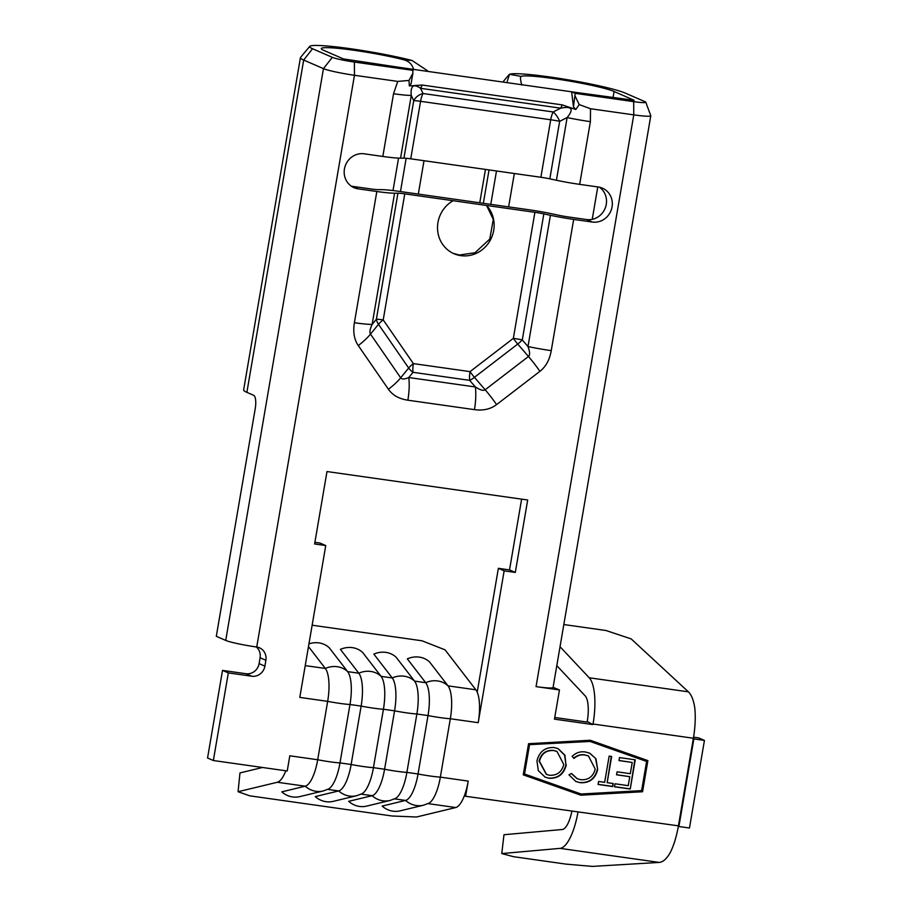 <?xml version="1.0" encoding="UTF-8"?>
<svg xmlns="http://www.w3.org/2000/svg" width="912" height="912" viewBox="0 0 912 912"><rect width="100%" height="100%" fill="white"/><g stroke="black" fill="none" stroke-linecap="round" stroke-linejoin="round"><path stroke-width="1.37" d="M575.791 109.508L573.454 106.784L575.21 93.355L571.619 91.793L577.581 92.636L403.275 67.933L409.237 68.776L412.84 70.338L412.851 73.336L408.986 80.45L409.328 85.91L422.188 85.044L562.259 104.891L575.791 109.508L579.211 104.584L590.497 108.733L590.383 121.649L579.667 184.361A30.917 2.588 -170.3 0 1 556.411 180.257L549.833 178.843A11.89 0.992 -170.3 0 0 540.884 177.27L550.711 119.768L420.569 101.312L410.742 158.825L540.884 177.27M285.821 770.788A30.917 9.929 98.1 0 1 277.339 782.257L305.224 786.201A21.603 20.292 -103.6 0 0 316.019 791.308A21.603 20.292 -103.6 0 0 323.224 790.966L299.809 796.609A21.603 20.292 -103.6 0 1 292.604 796.951A21.603 20.292 -103.6 0 1 281.808 791.844L305.224 786.201A30.917 9.929 -81.9 0 0 317.695 759.753L327.67 701.351A30.917 9.929 -81.9 0 0 325.345 668.462L308.484 646.597M327.704 789.393L338.671 790.943A21.603 20.292 -103.6 0 0 349.467 796.051A21.603 20.292 -103.6 0 0 356.672 795.709L333.256 801.352A21.603 20.292 -103.6 0 1 326.051 801.694A21.603 20.292 -103.6 0 1 315.256 796.586L338.671 790.943A30.917 9.929 -81.9 0 0 351.143 764.495L361.129 706.093A30.917 9.929 -81.9 0 0 358.792 673.204L340.415 649.378A21.603 19.528 142.4 0 1 362.714 652.536L381.102 676.362A21.603 19.528 142.4 0 0 358.792 673.204L347.643 671.62L329.266 647.794A21.603 19.528 142.4 0 0 308.951 643.861M361.152 794.135L372.119 795.686A21.603 20.292 -103.6 0 0 382.915 800.793A21.603 20.292 -103.6 0 0 390.119 800.451L366.704 806.094A21.603 20.292 -103.6 0 1 359.499 806.436A21.603 20.292 -103.6 0 1 348.703 801.329L372.119 795.686A30.917 9.929 -81.9 0 0 384.59 769.238L394.577 710.836A30.917 9.929 -81.9 0 0 392.251 677.947L373.863 654.121A21.603 19.528 142.4 0 1 396.173 657.278L414.55 681.104A21.603 19.528 142.4 0 0 392.251 677.947L381.102 676.362A30.917 9.929 -81.9 0 1 383.428 709.251A21.603 1.813 -170.3 0 1 361.129 706.093L349.98 704.509A30.917 9.929 -81.9 0 0 347.643 671.62A21.603 19.528 142.4 0 0 325.345 668.462L305.235 665.612M394.6 798.878L405.566 800.428A21.603 20.292 -103.6 0 0 416.374 805.535A21.603 20.292 -103.6 0 0 423.567 805.193L400.151 810.836A21.603 20.292 -103.6 0 1 392.947 811.178A21.603 20.292 -103.6 0 1 382.151 806.071L405.566 800.428A30.917 9.929 -81.9 0 0 418.049 773.98L428.024 715.578A30.917 9.929 -81.9 0 0 425.699 682.689L407.322 658.863A21.603 19.528 142.4 0 1 429.62 662.021L447.997 685.847A21.603 19.528 142.4 0 0 425.699 682.689L414.55 681.104A30.917 9.929 -81.9 0 1 416.875 713.993A21.603 1.813 -170.3 0 1 394.577 710.836L383.428 709.251L373.441 767.653A21.603 1.813 -170.3 0 1 351.143 764.495L339.994 762.911L349.98 704.509A21.603 1.813 -170.3 0 1 327.67 701.351L299.797 697.395L325.755 545.558L319.964 543.039L314.891 542.309M607.164 782.678L613.24 783.533L612.727 786.532L598.078 784.457L598.591 781.459L604.667 782.325L609.148 756.116L611.644 756.47L607.164 782.678L611.268 756.413M566.295 764.86C563.935 774.128 558.224 778.609 549.172 778.289L545.182 777.184L538.297 770.606L536.963 760.847C539.357 751.579 545.102 747.145 554.188 747.555L558.121 748.649L564.916 755.204L565.93 764.701C563.57 773.969 557.87 778.449 548.807 778.13L549.172 778.289M529.519 744.83L524.537 774.026L581.069 794.01L641.615 790.624L646.597 761.429L590.053 741.445L529.165 744.671L524.537 774.026M580.089 782.667L575.848 781.493L568.974 774.835L571.471 773.399L577.216 778.711L580.762 779.703C588.331 780.216 593.142 776.671 595.217 769.067L588.468 755.98L584.809 754.965C580.784 754.441 577.193 755.592 574.024 758.419L572.132 756.379C575.917 752.719 580.317 751.249 585.31 751.967L589.688 753.152L595.935 758.704L597.691 769.614C595.194 778.962 589.323 783.317 580.089 782.667L575.677 781.413M635.231 759.81L630.249 789.017L614.517 786.782L615.03 783.784L628.254 785.665L629.793 776.682L616.569 774.801L617.082 771.814L630.306 773.684L632.221 762.455L618.997 760.574L619.51 757.587L635.231 759.81M453.104 200.72A29.731 28.044 113.5 0 0 437.521 228.205A29.731 28.044 113.5 0 0 453.971 253.707A29.731 28.044 113.5 0 0 488.775 242.683A29.731 28.044 113.5 0 0 486.552 205.462L404.757 193.857A11.89 0.992 9.7 0 0 397.928 193.207L394.577 193.207L372.142 324.444A30.917 2.588 -170.3 0 1 354.392 322.734L376.827 191.497A30.917 2.588 9.7 0 0 394.577 193.207M453.264 253.388L459.397 255.018L475.015 252.738L489.801 239.035L493.278 219.416L486.552 205.462L534.899 212.314A11.89 0.992 9.7 0 1 543.837 213.887L550.426 215.289A30.917 2.588 9.7 0 0 573.671 219.404L551.247 350.641C549.628 359.795 545.855 366.692 539.915 371.332L496.595 404.609C490.588 409.146 483.212 410.822 474.457 409.636L407.858 400.197C399.125 398.897 392.65 395.261 388.444 389.287L358.279 345.58C354.175 339.526 352.876 331.911 354.392 322.734M579.667 184.361L598.318 187.006A17.841 16.826 -66.5 0 1 602.444 188.168A17.841 16.826 -66.5 0 1 612.055 206.899A17.841 16.826 -66.5 0 1 592.333 222.049L586.541 219.53L567.891 216.885A11.89 0.992 9.7 0 1 558.942 215.3L552.364 213.898A30.917 2.588 9.7 0 0 529.108 209.794L398.966 191.338A30.917 2.588 9.7 0 0 381.216 189.639L377.864 189.628A11.89 0.992 9.7 0 1 371.036 188.978L352.385 186.333L358.177 188.852A17.841 16.826 -66.5 0 1 354.05 187.69A17.841 16.826 -66.5 0 1 344.44 168.959A17.841 16.826 -66.5 0 1 364.162 153.809L382.823 156.454L393.539 93.742L397.746 81.407L408.986 80.45M388.444 389.287A30.917 8.846 145.4 0 0 400.676 377.807L408.667 368.015L378.503 324.307A11.89 8.105 -140.8 0 1 376.382 319.246L372.142 324.444C369.93 329.186 369.383 332.401 370.511 334.111L400.676 377.807C401.861 379.449 404.563 379.358 408.781 377.522L475.369 386.962C480.202 390.074 483.463 391.02 485.15 389.789L528.47 356.501C530.1 355.19 529.94 351.861 527.991 346.537A30.917 2.588 9.7 0 0 551.247 350.641M556.411 180.257L567.127 117.545A30.917 2.588 9.7 0 0 590.383 121.649M404.757 193.857L383.211 319.895L413.375 363.603L470.033 371.629A11.89 3.819 -81.9 0 0 469.68 380.35L475.369 386.962A30.917 9.929 98.1 0 1 474.457 409.636M539.915 371.332A30.917 5.187 52.5 0 0 528.47 356.501L517.754 344.052L474.434 377.329A11.89 3.694 139.3 0 1 469.68 380.35L413.022 372.324A11.89 3.819 -81.9 0 1 413.375 363.603A11.89 3.409 145.4 0 0 408.667 368.015A11.89 8.105 -140.8 0 0 413.022 372.324L408.781 377.522A30.917 9.929 98.1 0 1 407.858 400.197M410.742 158.825A11.89 0.992 -170.3 0 0 403.925 158.164L400.562 158.164A30.917 2.588 -170.3 0 1 382.823 156.454M422.188 85.044A30.917 9.929 -81.9 0 1 420.58 88.316L423.043 93.514L553.185 111.971A11.89 4.845 -117 0 1 559.66 121.342L567.127 117.545C574.115 109.03 571.961 105.906 560.652 108.163L420.58 88.316C413.421 83.437 410.32 85.808 411.278 95.452A30.917 2.588 -170.3 0 1 393.539 93.742M549.833 178.843L559.66 121.342A11.89 0.992 -170.3 0 0 550.711 119.768A11.89 3.819 -81.9 0 1 553.185 111.971L560.652 108.163A30.917 9.929 -81.9 0 0 562.259 104.891M409.328 85.91L411.073 83.767L412.851 73.336M575.233 96.353L579.211 104.584M580.876 795.196L642.561 791.753L647.885 760.619L590.258 740.259L528.572 743.702L523.249 774.835L580.876 795.196L642.196 791.593L647.509 760.483M376.827 191.497L358.177 188.852M397.746 81.407L354.46 75.274A24.977 2.086 -170.3 0 1 323.452 68.639L303.685 60.044A67.636 5.654 -170.3 0 1 300.436 57.638A67.636 5.654 -170.3 0 1 300.561 57.388L309.749 46.364A60.42 5.062 9.7 0 0 312.542 48.735L332.31 57.342A17.761 1.482 9.7 0 0 354.369 62.05L412.84 70.338M300.436 57.638L243.629 389.948A67.636 5.654 9.7 0 0 246.878 392.354L253.616 395.284A11.89 3.819 98.1 0 1 255.246 408.542L216.304 636.314L225.72 640.406A24.977 2.086 9.7 0 0 256.728 647.03A11.89 11.218 -66.5 0 1 259.475 647.805A11.89 11.218 -66.5 0 1 265.882 660.288L264.89 666.136A11.89 11.218 -66.5 0 1 251.735 676.225L228.319 672.908L222.528 670.388L207.56 757.997L213.351 760.517L228.319 672.908M323.224 790.966L328.548 788.971A30.917 9.929 -81.9 0 0 339.994 762.911A21.603 1.813 -170.3 0 1 317.695 759.753L289.811 755.797L287.223 770.982L213.351 760.517M515.314 572.428L504.154 570.844L498.374 568.324L509.523 569.909L515.314 572.428L527.683 500.004L326.986 471.55L314.606 543.974L325.755 545.558M504.154 570.844L478.207 722.692A30.917 9.929 -81.9 0 0 477.204 692.14L498.374 568.324M423.567 805.193L428.902 803.198A30.917 9.929 -81.9 0 0 440.348 777.138L450.323 718.736A30.917 9.929 -81.9 0 0 447.997 685.847L475.87 689.803A30.917 9.929 98.1 0 1 477.204 692.14M464.368 795.731A30.917 9.929 98.1 0 0 468.221 781.094L465.622 796.279L464.368 795.731A30.917 9.929 98.1 0 1 455.749 807.542L416.488 817.004L392.092 816.001L249.683 795.811L238.078 791.719L277.339 782.257M563.833 624.538L606.047 630.523L631.184 638.913L688.4 691.843C691.433 694.739 693.542 699.983 694.739 707.587A42.807 13.748 98.1 0 1 693.394 738.241L678.414 825.839L465.622 796.279M560.036 646.722L589.22 677.776A42.807 13.748 98.1 0 1 593.039 724.014L592.937 724.595L587.248 721.495A23.78 7.638 -81.9 0 0 585.128 695.81L556.799 665.657M575.21 93.355L633.68 101.642A17.761 1.482 9.7 0 0 645.776 102.212L650.78 115.664A24.977 2.086 -170.3 0 1 650.792 115.767L553.06 687.523A24.977 2.086 9.7 0 1 536.051 686.622L559.466 689.939L554.473 719.146L592.937 724.595M650.792 115.767A24.977 2.086 -170.3 0 1 633.783 114.866L590.497 108.733M592.333 222.049L573.671 219.404M577.581 92.636L634.136 100.297L614.084 91.485A48.61 4.07 -170.3 0 0 564.357 80.21A48.61 4.07 -170.3 0 0 521.06 76.391L509.523 74.294L507.289 81.282M413.66 69.745C412.349 64.501 409.021 61.161 403.663 59.759A48.61 4.07 -170.3 0 0 351.565 49.943A48.61 4.07 -170.3 0 0 321.286 48.575A48.61 4.07 -170.3 0 0 323.623 50.308L343.391 58.904L403.275 67.933M586.541 219.53A17.841 16.826 113.5 0 0 606.263 204.379A17.841 16.826 113.5 0 0 599.423 187.199M553.094 687.34L559.466 689.939M554.758 717.482L587.146 722.076M693.565 737.17L698.649 737.888L704.44 740.407L689.472 828.005L678.904 826.511L693.872 738.902L704.44 740.407M521.618 499.149L509.523 569.909M256.386 646.984A11.89 11.218 -66.5 0 1 260.091 657.769L259.099 663.617A11.89 11.218 -66.5 0 1 245.944 673.717L222.528 670.388M351.291 186.139A17.841 16.826 113.5 0 0 352.385 186.333M312.132 625.21L422.039 640.794L445.056 649.846L475.87 689.803M356.672 795.709L362.007 793.714A30.917 9.929 -81.9 0 0 373.441 767.653L384.59 769.238A21.603 1.813 -170.3 0 0 406.889 772.396L416.875 713.993L428.024 715.578A21.603 1.813 -170.3 0 0 450.323 718.736L478.207 722.692M390.119 800.451L395.455 798.456A30.917 9.929 -81.9 0 0 406.889 772.396L418.049 773.98A21.603 1.813 -170.3 0 0 440.348 777.138L468.221 781.094M418.312 194.085L424.012 160.706M400.471 191.554L406.159 158.278M508.622 206.887L514.334 173.508M490.781 204.356L496.493 170.977M645.776 102.212A17.761 1.482 9.7 0 0 644.932 101.654L625.165 93.058A60.42 5.062 9.7 0 0 563.342 79.036A60.42 5.062 9.7 0 0 509.523 74.294M521.812 85.078C520.342 79.857 520.091 76.961 521.06 76.391L520.513 77.303M427.466 70.726L412.042 60.477A60.42 5.062 9.7 0 0 348.623 48.461A60.42 5.062 9.7 0 0 309.749 46.364M238.078 791.719L239.97 772.92L262.519 767.482M577.957 812.204A42.807 13.748 98.1 0 1 560.059 848.365L501.771 853.564L513.479 856.676L566.113 864.131L592.298 866.4L659.239 862.421C662.819 862.125 666.341 859.104 669.83 853.358A42.807 13.748 98.1 0 0 678.414 825.839M501.771 853.564L503.983 834.719L562.271 829.51A23.78 7.638 -81.9 0 0 571.858 811.338M678.334 826.283L678.904 826.511M573.454 106.784L571.619 91.793M496.595 404.609A30.917 5.187 52.5 0 0 485.15 389.789L474.434 377.329A11.89 1.995 -127.5 0 1 470.033 371.629L513.353 338.352A11.89 1.995 -127.5 0 0 517.754 344.052A11.89 3.694 139.3 0 0 522.291 339.925L527.991 346.537L550.426 215.289M403.925 158.164L413.752 100.662A11.89 0.992 -170.3 0 1 420.569 101.312A11.89 3.819 -81.9 0 1 423.043 93.514A11.89 9.257 -25.3 0 0 413.752 100.662L411.278 95.452L400.562 158.164M523.26 774.812L580.511 795.036M646.597 761.429L589.699 741.285L529.165 744.671M548.807 778.13L545 777.104M557.939 748.57L564.596 755.136L565.93 764.701M556.833 751.385L553.424 750.405C545.912 749.926 541.135 753.472 539.095 761.053L546.311 774.345M539.459 761.212L546.493 774.425L549.56 775.28C557.015 775.633 561.758 772.042 563.787 764.518L557.015 751.465L553.778 750.565C546.277 750.086 541.5 753.631 539.459 761.212L539.095 761.053M571.265 773.513L577.034 778.631M588.286 755.9L584.809 754.965M584.455 754.805C580.431 754.281 576.829 755.432 573.659 758.26M589.505 753.084L595.935 758.704M595.57 758.545L597.691 769.614M597.326 769.466C594.829 778.802 588.958 783.157 579.736 782.519M612.864 783.488L612.727 786.532M612.374 786.372L598.101 784.354M634.855 759.753L630.249 789.017M629.884 788.857L614.54 786.68M616.58 774.698L629.793 776.682M619.02 760.471L632.221 762.455M543.837 213.887L522.291 339.925A11.89 0.992 -170.3 0 0 513.353 338.352L534.899 212.314M358.279 345.58A30.917 8.846 145.4 0 0 370.511 334.111L378.503 324.307A11.89 3.409 145.4 0 1 383.211 319.895A11.89 0.992 -170.3 0 0 376.382 319.246L397.928 193.207M256.728 647.03L354.46 75.274L354.369 62.05M693.394 738.241L593.039 724.014M536.051 686.622L633.783 114.866L633.68 101.642M455.749 807.542L428.059 803.62M393.004 190.562L398.555 158.107M225.72 640.406L323.452 68.639L332.31 57.342M246.878 392.354L303.685 60.044L312.542 48.735M483.337 203.308L489.037 169.917M592.23 219.325L597.77 186.926M613.024 97.664L614.084 91.485M403.663 59.759L412.042 60.477M251.735 676.225L245.944 673.717M264.89 666.136L259.099 663.617M265.882 660.288L260.091 657.769M688.4 691.843L589.22 677.776M659.239 862.421L560.059 848.365M485.469 169.415L479.758 202.795M508.919 74.784L502.865 82.046"/></g></svg>
